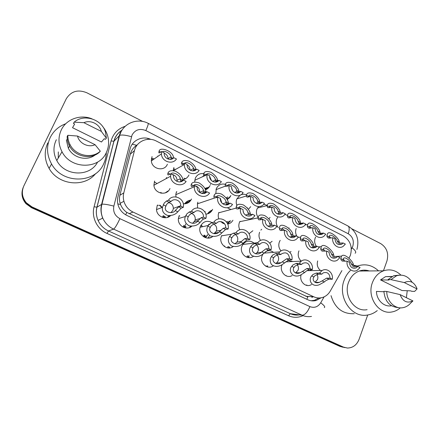 <?xml version="1.0" encoding="UTF-8"?>
<svg xmlns="http://www.w3.org/2000/svg" width="439" height="439" viewBox="0 0 439 439"><rect width="100%" height="100%" fill="white"/><g stroke="black" fill="none" stroke-linecap="round" stroke-linejoin="round"><path stroke-width="0.66" d="M170.562 215.631C165.799 220.427 156.613 216.438 156.509 209.452L157.211 205.496M191.744 226.266C186.498 230.98 177.312 225.597 178.426 218.381L179.074 215.928M233.158 246.57C227.144 251.371 218.09 243.365 221.47 236.16L221.772 235.518M253.38 256.316C247.481 260.942 238.778 253.067 242.037 245.977L243.135 244.057C246.504 240.501 250.142 240.188 254.06 243.124M273.283 265.825C267.505 270.369 259.032 262.61 262.193 255.597L263.021 254.033M292.149 275.549C286.409 279.155 279.056 271.609 281.959 265.03L282.074 264.75M215.126 233.389L214.962 233.74M212.608 236.561C206.857 241.373 197.61 234.333 200.179 227.012L200.486 226.145C203.273 221.305 207.126 220.126 212.048 222.595M311.498 284.571L310.62 285.015C305.231 287.616 298.997 280.933 301.159 274.814M169.97 188.501C167.001 196.398 154.078 193.67 153.919 185.006L154.627 181.005M191.519 199.015C189.818 202.45 187.069 204.036 183.266 203.773M175.984 196.919L175.809 194.417L176.483 191.678M212.63 209.326C211.252 212.289 208.964 213.892 205.776 214.133M197.572 207.938L197.446 203.531L197.901 202.132M252.864 230.738L249.012 233.757M239.82 229.767C238.629 227.347 238.503 224.894 239.447 222.414L240.012 221.289M232.944 220.213C231.748 222.321 229.998 223.621 227.693 224.109M224.746 224.066L220.471 221.558M218.836 218.902C218.024 216.723 218.029 214.572 218.852 212.449L218.885 212.377M301.297 261.15C298.394 258.505 297.549 255.246 298.761 251.371L298.981 250.856M291.035 251.459L289.85 252.354M281.037 250.943C278.792 248.265 278.244 245.253 279.374 241.905L280.192 240.352M272.125 241.296L269.727 243.146M260.546 240.468C258.878 237.878 258.566 235.139 259.608 232.258M320.497 270.501C317.567 268.015 316.629 264.827 317.671 260.931M167.391 164.241C164.427 172.05 151.543 169.213 151.34 160.603L152.042 156.58M188.935 174.991C187.716 177.597 185.702 179.145 182.887 179.628M173.207 170.623L173.904 167.489M210.051 185.527C209.107 187.64 207.576 189.077 205.447 189.84M194.658 182.031L195.317 178.174C197.084 174.678 199.888 173.169 203.729 173.635M250.702 206.67L248.359 209.365M236.895 205.501C236.028 203.273 236.017 201.078 236.868 198.911L240.1 195.19M230.673 196.008L227.254 199.718M215.812 193.637L216.301 188.649C218.26 184.841 221.289 183.398 225.394 184.309M296.973 236.336C295.485 233.839 295.222 231.232 296.188 228.516M289.054 227.885L288.769 228.198M278.315 227.704C276.191 225.02 275.687 222.068 276.8 218.841L277.909 216.899M270.078 217.453L268.849 218.841M258.11 217.365C256.321 214.731 255.959 211.933 257.029 208.975L258.56 206.566M316.376 246.312C314.587 243.744 314.192 240.978 315.202 238.004L315.63 237.065M205.951 236.385L205.271 237.603M266.204 266.446L266.319 265.93M247.212 257.358L247.629 255.915M227.901 247.914L228.362 246.509M208.289 238.097L208.629 237.164M185.971 226.425L185.203 227.879M165.41 216.685L164.872 217.755M349.005 258.159L350.371 255.344C352.649 246.883 350.317 240.418 343.375 235.946L156.377 141.073C147.861 136.447 136.545 141.27 134.449 150.632L123.798 192.897C123.112 195.679 123.15 198.477 123.913 201.287C125.395 206.198 128.418 209.782 132.99 212.042L313.808 296.819C316.689 298.125 319.619 298.333 322.594 297.439C325.848 296.374 328.394 294.262 330.243 291.106L341.921 270.594M137.242 144.936L136.721 145.26C133.461 147.449 131.31 150.418 130.284 154.166L119.896 195.251C119.243 197.962 119.326 200.65 120.149 203.323L120.566 204.525C121.855 207.757 123.93 210.391 126.794 212.41L307.838 297.016L306.828 299.283M102.463 217.963L102.331 217.634M287.797 260.228L292.791 261.534M265.628 251.618C268.394 250.235 271.044 250.488 273.574 252.37M194.614 221.465L194.543 221.777M309.671 269.656L311.723 270.605M250.235 218.781L251.02 219.33M227.314 207.746L230.909 209.496M260.87 230.129L261.699 229.279M210.5 184.139L210.391 184.567M240.682 194.894C242.613 194.049 244.572 194.038 246.57 194.856M230.859 195.553L230.738 195.854M301.264 224.011L302.515 223.863M305.473 224.499L306.065 224.806M284.916 214.364L287.029 215.231M263.658 204.316L267.274 205.271M320.415 233.46L321.123 233.372M183.946 179.403L185.401 178.547M226.156 198L227.83 196.93M230.118 196.189L230.629 196.112M204.854 188.518L205.847 188.068M205.271 189.39L209.452 186.668M165.168 192.908L167.819 191.124M184.385 203.839L188.726 200.607M186.745 203.444L191.184 199.701L186.476 203.526M223.264 223.528L223.698 222.853M226.793 222.381L227.528 221.415M168.439 217.036L169.339 215.692M205.864 237.065L207.46 234.777M208.915 236.544L209.524 235.485M200.892 225.322L201.682 226.206M367.728 314.993L359.069 339.347C356.764 344.994 352.89 347.891 347.452 348.045L343.479 347.112L31.998 206.923L31.745 207.318L26.175 203.262C22.104 198.357 21.143 193.001 23.294 187.195C21.143 193.001 22.104 198.357 26.175 203.262L31.745 207.318L341.674 346.744L31.745 207.318L31.493 207.713L25.956 203.68C21.906 198.807 20.951 193.484 23.091 187.711M344.813 347.611L341.674 346.744L344.813 347.611M343.007 347.238L339.89 346.376L31.493 207.713M183.979 178.135L185.099 178.695M352.062 228.906L380.712 243.612C386.825 247.601 388.894 253.402 386.929 261.007L383.439 270.819M31.998 206.923L26.395 202.84C22.093 197.599 21.248 191.953 23.849 185.9L66.256 98.813C71.074 91.186 77.944 89.177 86.873 92.788L142.68 121.433M150.846 139.399C142.554 135.421 132.04 140.217 130.026 149.084L117.965 196.727C117.262 199.591 117.334 202.456 118.184 205.326C119.693 209.963 122.635 213.354 126.997 215.494L307.876 299.771C310.614 301.011 313.408 301.236 316.261 300.446L321.052 297.812M318.873 297.988L314.467 300.303L311.119 300.764M343.166 242.981L345.361 244.084L343.1 246.4C338.293 249.731 331.434 244.018 332.795 237.757L335.012 238.871C335.588 243.705 337.915 245.434 341.997 244.068L343.166 242.981L338.48 243.107L337.108 240.896C336.526 237.971 330.435 233.427 329.404 235.935L329.063 236.846L329.272 237.993M330.858 237.96L329.206 236.308M332.795 237.757L329.349 238.125L328.081 237.883L327.154 236.928L326.89 235.754L327.434 233.894C329.162 229.767 338.974 237.867 339.259 241.977L339.786 243.277M357.823 266.478L360.079 267.592L357.022 270.429C352.083 273.08 345.888 267.307 347.172 261.2L349.449 262.33C349.899 267.016 352.133 268.871 356.139 267.9L357.823 266.478L352.857 266.319L351.244 263.812C350.607 260.969 344.922 256.239 343.517 258.439L342.985 259.723L343.243 260.986M347.172 261.2L342.2 261.057L341.07 259.91L340.757 258.62L341.558 256.151C343.896 252.524 353.033 260.892 353.45 264.904L354.037 266.319M344.994 261.282L343.188 258.933M322.127 280.905L326.632 278.139L330.068 278.178C329.612 273.535 327.362 271.752 323.324 272.833L321.76 274.172L319.504 273.08L316.151 273.096L312.952 274.485L311.695 275.906C308.057 279.572 311.372 287.594 319.148 284.812L324.322 281.953L322.127 280.905L319.268 282.387C314.543 284.198 311.767 279.616 313.912 276.971L311.695 275.906M321.76 274.172L318.39 274.172L315.109 275.516L313.912 276.971M314.993 282.293L317.523 279.544C318.132 277.744 317.94 276.049 316.936 274.463M319.504 273.08L322.199 270.479C327.165 267.477 333.618 273.118 332.301 279.253L328.844 279.204L325.831 280.664L324.322 281.953M332.301 279.253L330.068 278.178M323.505 233.076L325.743 234.206L324.037 236.105C319.219 240.232 311.427 234.415 312.919 227.748L315.186 228.884C315.904 234.042 318.418 235.71 322.714 233.883L323.505 233.076L319.049 233.345L317.803 231.177C317.276 227.967 310.527 223.484 309.808 226.436L309.742 228.181M311.503 227.951L309.769 226.513M312.919 227.748L309.643 228.22L308.441 228.017L307.585 227.095L307.382 225.937L307.755 224.538C308.968 219.676 319.855 227.748 319.993 232.28L320.404 233.438M303.442 222.974L305.725 224.12L304.628 225.47C299.908 230.541 290.986 224.686 292.637 217.53L294.948 218.693C295.864 224.219 298.569 225.789 303.064 223.396L303.442 222.974L299.222 223.385L298.108 221.267C297.615 217.656 290.091 213.403 289.811 216.822L289.751 217.963M291.672 217.711L289.932 216.553M292.637 217.53L288.407 217.953L287.616 217.058L287.671 215.105C288.171 209.469 300.342 217.272 300.342 222.392L300.666 223.424M282.963 212.657L285.295 213.831L284.834 214.468C280.384 220.625 270.1 214.825 271.933 207.104L274.293 208.289C273.612 213.277 280.137 216.537 282.963 212.657L278.995 213.228L278.019 211.159C277.596 207.301 269.541 203.224 269.475 206.862L269.42 207.674M271.302 207.252L269.672 206.412M271.933 207.104L267.955 207.68L267.247 206.818L267.192 205.595C267.527 203.142 269.661 202.593 273.601 203.943C277.558 206.698 279.786 209.485 280.296 212.306L280.526 213.167M262.056 202.127L264.437 203.323C260.289 210.374 248.803 204.667 250.795 196.452L253.199 197.665C252.496 202.697 259.158 206.023 262.056 202.127L258.351 202.856L257.512 200.842C257.249 197.023 249.028 192.869 248.792 196.452L248.677 196.985M250.334 196.59L248.968 196.101M250.795 196.452L247.08 197.193L246.455 196.365L246.444 195.273C246.833 192.82 249.061 192.26 253.127 193.588C257.188 196.365 259.427 199.174 259.844 202.011L259.987 202.675M337.629 256.475L339.929 257.611L337.443 260.118C332.394 263.51 325.337 257.589 326.748 251.086L329.074 252.238C329.651 257.249 332.071 259.054 336.334 257.66L337.629 256.475L332.894 256.458L331.423 254C330.852 250.894 324.542 246.136 323.384 248.814L322.989 249.824L323.186 251.07M326.748 251.086L322.017 251.081L320.969 249.972L320.717 248.699L321.332 246.663C323.263 242.246 333.426 250.729 333.673 255.114L334.205 256.519M325.25 251.19L323.258 249.012M317.007 246.257L319.356 247.42L317.534 249.445C312.469 253.769 304.32 247.739 305.895 240.753L308.266 241.927C309.023 247.322 311.652 249.05 316.162 247.113L317.007 246.257L312.519 246.389L311.191 243.98C310.675 240.517 303.579 235.864 302.806 239.079L302.712 240.945M305.895 240.753L301.412 240.901L300.446 239.826L300.26 238.569L300.655 237.104C301.955 231.792 313.408 240.21 313.484 245.121L313.962 246.504M305.028 240.846L302.905 238.915M295.941 235.825L298.339 237.011L297.263 238.355C292.336 243.826 282.826 237.768 284.587 230.201L287.013 231.402C286.365 236.325 292.506 239.743 295.601 236.209L295.941 235.825L291.71 236.105L290.53 233.757C290.042 229.778 282.008 225.465 281.794 229.246L281.805 230.607M284.587 230.201L280.367 230.502L279.489 229.465L279.539 227.506C279.923 221.256 292.934 229.24 292.879 234.92L293.236 236.144M284.291 230.245L282.101 228.631M302.411 271.461L306.773 268.58L310.044 268.52C309.429 263.51 306.971 261.798 302.663 263.389L301.56 264.432L299.255 263.318L296.078 263.433L292.989 264.904L291.77 266.363C287.737 270.479 292.588 278.864 300.485 275.105L304.65 272.531L302.411 271.461L300.232 272.729C295.463 275.154 291.661 270.424 294.031 267.45L291.77 266.363M301.56 264.432L298.366 264.53L295.195 265.957L294.031 267.45M295.507 273.003L298.086 270.243C298.761 268.245 298.476 266.418 297.236 264.755M299.255 263.318L301.264 261.172C306.29 257.249 313.792 263.021 312.321 269.617L309.034 269.667L306.131 271.209L304.65 272.531M312.321 269.617L310.044 268.52M282.299 261.831L286.508 258.823L289.597 258.659C288.769 253.21 286.069 251.618 281.503 253.885L280.944 254.483L278.589 253.352L275.593 253.566L272.624 255.125L271.434 256.623C269.738 259.158 269.787 261.831 271.587 264.651C274.545 266.824 277.887 266.939 281.613 265.002L284.582 262.923L282.299 261.831L280.916 262.741C276.301 265.908 271.082 261.189 273.744 257.731L271.434 256.623M280.944 254.483L277.925 254.691L274.869 256.206L273.744 257.731M275.665 263.515L276.68 262.912L278.266 260.761C279.006 258.544 278.611 256.579 277.091 254.867M278.589 253.352L279.797 251.887C284.724 246.784 293.581 252.601 291.924 259.784L288.813 259.932L284.582 262.923M291.924 259.784L289.597 258.659M261.77 251.997L265.82 248.864L268.728 248.595C269.425 243.546 262.818 240.336 259.888 244.331L257.49 243.173L254.68 243.497L251.832 245.149L250.68 246.685C248.842 249.577 249.149 252.48 251.607 255.399C255.388 257.243 259.015 256.914 262.495 254.417L264.097 253.111L261.77 251.997L261.293 252.359C257.177 256.349 250.011 251.981 253.04 247.815L250.68 246.685M259.888 244.331L256.733 244.704L254.126 246.252L253.04 247.815M255.449 253.813L257.013 252.71L258.039 251.081C258.851 248.617 258.324 246.515 256.469 244.775M257.49 243.173L257.841 242.674C262.396 236.133 272.987 241.84 271.104 249.742L268.174 249.994L264.097 253.111M271.104 249.742L268.728 248.595M240.813 241.96L244.704 238.695L247.415 238.317C248.139 233.23 241.395 229.948 238.388 233.965L235.935 232.78L233.328 233.219L231.397 234.223L229.498 236.539C227.479 239.93 228.159 243.085 231.529 245.999C236.248 247.201 240.073 246.295 242.997 243.283L240.813 241.96C237.17 246.4 228.719 242.388 231.902 237.691L229.498 236.539M238.388 233.965L235.759 234.388L233.592 235.485L231.902 237.691M234.87 243.903L236.934 242.114L237.406 241.209C238.284 238.454 237.598 236.215 235.342 234.492M235.935 232.78C240.292 225.542 251.865 231.194 249.846 239.485L247.108 239.853L243.195 243.102M249.846 239.485L247.415 238.317M377.271 310.598C374.258 313.051 370.906 314.543 367.213 315.07C351.332 318.05 337.306 296.94 344.225 280.022C345.619 276.268 347.677 273.096 350.388 270.501M356.298 266.511L357.253 266.111C365.078 263.433 372.173 265.019 378.539 270.863M353.571 265.244L357.357 266.072M364.458 270.139L365.374 270.984M400.291 307.843C397.811 310.049 395.012 311.421 391.901 311.959C378.659 314.856 366.664 297.027 372.398 282.661C374.637 276.789 378.347 272.844 383.532 270.819C389.947 268.761 395.731 270.183 400.895 275.088M407.244 290.722L406.388 297.702M367.103 309.654C354.487 312.349 343.133 295.623 348.621 282.151C350.761 276.647 354.306 272.943 359.245 271.039C362.576 269.881 365.912 269.848 369.254 270.951M383.905 291.748L376.448 291.419C376.563 300.172 384.158 307.355 391.44 305.731M412.94 300.924C407.052 303.601 402.777 301.5 400.116 294.618L412.94 300.924L410.602 303.151C408.517 305.555 406.026 307.053 403.123 307.64C395.045 309.473 386.644 301.253 386.754 291.474L383.9 291.348C384.943 301.511 389.794 306.927 398.453 307.607M400.116 294.618L386.754 291.474M417.05 288.933L404.303 282.573C409.878 280.033 414.059 281.915 416.841 288.209L417.05 288.933L414.63 291.408L411.623 291.287L410.761 290.859L402.003 290.519L380.542 279.912L385.563 276.63L392.016 276.455M380.542 279.912L388.938 280.027L388.049 279.588L393.728 275.725L399.062 275.171M354.284 313.682C342.733 314.231 334.979 308.222 331.033 295.656M388.049 279.588L390.924 279.627L396.631 275.73C402.969 274.029 408.133 276.213 412.122 282.272M390.924 279.627L404.303 282.573M106.326 152.542C106.243 156.372 105.409 160.01 103.823 163.462C95.691 183.634 62.662 184.567 51.566 163.994C46.704 155.154 46.265 146.319 50.244 137.484C53.574 130.91 58.738 126.333 65.74 123.749M102.655 126.509C104.976 129.291 106.639 132.391 107.637 135.799C109.223 141.49 108.839 146.955 106.485 152.201C99.477 169.547 70.959 169.701 62.02 151.751C58.266 144.436 58.008 137.188 61.251 130.004C66.305 119.057 80.518 114.074 92.042 118.87M97.568 162.079C90.127 177.147 64.802 176.533 56.785 160.52C53.289 153.738 53.053 146.999 56.071 140.31L56.362 139.739M58.244 158.067L58.332 151.91M67.282 138.96L66.432 140.42L68.308 148.13C72.962 158.018 87.098 161.481 95.153 154.934M95.071 144.694C88.448 147.932 79.196 143.438 77.494 136.052L95.071 144.694L100.306 151.203C91.674 159.209 75.294 155.713 69.944 144.436C68.473 141.517 67.771 138.477 67.836 135.3L67.172 136.463C67.107 139.613 67.809 142.631 69.263 145.523C74.57 156.707 90.818 160.164 99.384 152.218L100.306 151.203M77.494 136.052L67.836 135.3M104.241 138.735L101.458 142L72.534 127.705L74.63 124.039L73.428 123.441L74.136 122.174C83.937 113.421 101.914 119.298 105.481 132.095L106.375 138.197L105.409 139.317L104.241 138.735M95.625 173.608C84.453 187.848 58.349 185.291 49.08 168.362C44.405 159.878 43.988 151.389 47.813 142.884M83.871 122.679C90.571 119.529 99.653 124.116 101.316 131.382L83.871 122.679L74.136 122.174M101.316 131.382L106.375 138.197M274.413 225.163L276.866 226.376L276.559 226.82C272.01 233.619 260.843 227.682 262.818 219.418L265.299 220.647C264.58 225.882 271.445 229.251 274.413 225.163L270.517 225.635L269.436 223.314C269.063 219.176 260.607 214.967 260.459 218.869L260.393 219.818M262.818 219.418L258.873 219.884L258.088 218.88L258.039 217.673C258.373 214.995 260.623 214.309 264.788 215.604C268.986 218.468 271.335 221.432 271.829 224.499L272.092 225.564M263.18 219.599L260.832 218.161M240.704 191.371L243.135 192.595C238.882 199.69 227.15 193.857 229.202 185.582L231.66 186.816C230.93 191.892 237.735 195.289 240.704 191.371L237.279 192.266L236.588 190.312C236.484 186.537 228.099 182.3 227.687 185.834L227.567 186.185M232.511 190.471L231.677 188.073M228.67 185.779L227.803 185.615M229.202 185.582L225.772 186.487L225.223 185.697L225.284 184.627C225.805 182.212 228.159 181.697 232.341 183.079C236.456 185.889 238.662 188.699 238.964 191.508L239.035 191.925M236.89 191.563L234.448 192.381M218.902 180.391L221.382 181.642C217.064 188.693 205.194 182.953 207.115 174.651L209.661 175.737C208.904 180.852 215.856 184.325 218.902 180.391L215.763 181.455L215.225 179.562C215.308 175.929 206.895 171.523 206.176 174.92M211.494 180.621L209.633 176.313M203.932 175.501L202.374 176.818M207.153 174.47L204.009 175.551L203.553 174.804L203.685 173.756C204.344 171.38 206.824 170.914 211.126 172.351C215.291 175.194 217.464 178.004 217.651 180.78L215.225 179.562M196.623 169.169L199.163 170.447C195.031 177.049 183.661 172.467 184.451 164.427L184.621 163.121L187.168 164.636C186.591 169.728 193.561 173.043 196.623 169.169L193.791 170.42L193.412 168.587C193.665 165.799 186.915 160.937 184.797 163.215M189.999 170.08C190.049 167.78 189.105 166.019 187.157 164.79M184.621 163.121L181.784 164.384L181.417 163.676L181.625 162.655C182.361 160.449 184.83 159.955 189.022 161.184C193.198 163.736 195.465 166.447 195.816 169.317L195.854 169.558M173.86 157.705L176.456 159.011C172.478 165.218 161.596 161.579 161.426 153.897L161.596 151.526L164.219 152.849L164.191 153.776C164.235 158.644 170.919 161.332 173.86 157.705L171.342 159.137L171.012 156.816C170.831 153.875 164.405 149.929 162.386 151.921M168.066 159.055L168.077 158.709C167.928 156.081 166.633 154.265 164.186 153.277M161.596 151.526L159.077 152.981L158.808 152.311L159.094 151.318C159.511 146.324 172.911 150.906 173.432 157.255L173.592 157.985M157.881 155.96L157.672 156.514M252.42 214.27L254.927 215.511C250.554 222.935 238.459 217.025 240.567 208.399L243.102 209.65C242.355 214.934 249.368 218.381 252.42 214.27L248.748 214.88L247.892 212.646C247.689 208.558 239.052 204.261 238.723 208.108L238.58 208.904M240.567 208.399L236.912 209.03L236.231 208.108L236.248 206.884C236.72 204.245 239.101 203.603 243.393 204.953C247.64 207.856 249.956 210.824 250.334 213.859L250.499 214.704M243.475 212.41L243.118 210.95M241.933 209.074L239.068 207.504M236.182 207.877L235.513 208.262M229.943 203.131L232.5 204.404C228.006 211.872 215.642 205.836 217.821 197.133L220.411 198.412C219.632 203.74 226.804 207.263 229.943 203.131L226.568 203.921L225.876 201.753C225.86 197.709 217.036 193.319 216.509 197.116L216.345 197.627M217.821 197.133L214.605 198L213.881 197.023L213.98 195.865C214.6 193.264 217.118 192.672 221.536 194.076C225.844 197.012 228.121 199.981 228.379 202.988L228.461 203.57M221.805 202.933L220.4 198.516M220.224 198.324L216.789 196.656M206.956 191.75L209.573 193.045C205.265 200.063 193.369 195.196 194.406 186.74L194.565 185.609L197.204 186.987C196.458 192.342 203.756 195.876 206.956 191.75L203.894 192.716L203.383 190.619C203.559 186.624 194.537 182.136 193.808 185.878L191.223 184.599C191.964 182.108 194.554 181.526 198.988 182.86C203.334 185.664 205.644 188.589 205.907 191.629L206.017 192.611M194.565 185.609L191.525 186.602L191.042 185.735L191.223 184.599M199.597 192.425L199.619 192.32C199.794 188.655 198.132 186.432 194.636 185.648M194.504 185.637L193.972 185.62M183.453 180.105L186.131 181.433C182.015 187.963 170.738 184.265 170.595 176.242L170.776 173.828L173.487 175.172L173.46 176.088C173.465 181.175 180.402 183.936 183.453 180.105L180.72 181.263L180.281 178.722C180.094 175.177 172.543 171.161 170.98 173.932M166.546 177.499L166.189 178.624M170.776 173.828L168.071 175.013L167.698 174.19L167.961 173.081C168.741 170.881 171.177 170.233 175.282 171.133C179.556 173.306 182.053 175.984 182.783 179.172L182.986 180.33M176.95 181.367L177.065 180.33C176.829 177.016 175.112 175.035 171.907 174.387M216.427 223.369L214.002 223.912L211.329 225.706L210.319 227.353C207.224 232.154 215.851 236.253 219.423 231.715L223.138 228.313L225.651 227.819C226.398 222.683 219.511 219.335 216.427 223.369L213.919 222.161L211.521 222.721L208.273 225.448L200.102 227.27M213.919 233.751L216.345 231.128C217.294 228.028 216.4 225.657 213.661 224.016M213.919 222.161C218.397 214.88 230.212 220.658 228.126 229.015L225.591 229.493L221.849 232.879C219.072 236.006 215.22 237.022 210.303 235.924C206.692 232.972 205.88 229.723 207.861 226.178L208.273 225.448M228.126 229.015L225.651 227.819M209.419 224.049L208.465 224.669M193.989 212.547L191.777 213.217L189.247 215.11L188.282 216.8C185.269 221.711 194.082 225.893 197.577 221.251L201.111 217.706L203.411 217.091C204.19 211.916 197.155 208.492 193.989 212.547L191.426 211.313L189.242 211.993L186.805 213.936L185.395 216.52L178.41 218.578M185.302 216.279L185.181 216.581M192.6 223.352L194.85 220.844L195.157 219.868C195.547 216.707 194.285 214.539 191.388 213.37M191.426 211.313C196.024 203.987 208.097 209.891 205.946 218.315L202.862 219.341L200.058 222.441C197.555 225.405 193.906 226.529 189.105 225.822C185.148 223.391 183.914 220.29 185.395 216.52M205.946 218.315L203.411 217.091M171.056 201.49L169.075 202.286L166.688 204.283L165.519 206.983C163.72 212.158 172.434 214.633 175.26 210.566L178.607 206.873L180.687 206.132L180.714 205.759C181.17 200.667 174.195 197.555 171.056 201.49L168.439 200.228L166.48 201.035L164.191 203.081L162.474 207.301L156.514 209.601M170.914 212.674L172.9 210.341L173.345 208.399C173.191 205.194 171.572 203.257 168.488 202.598M168.439 200.228C172.801 193.401 184.336 198.016 183.442 206.132L183.277 207.384L181.17 208.108L177.795 211.779C175.644 214.462 172.324 215.714 167.835 215.522C163.643 213.941 161.854 211.197 162.474 207.301M183.277 207.384L180.687 206.132M132.238 144.222L136.721 145.26M317.71 297.916L318.237 298.476M125.669 214.797L126.794 212.41M117.817 203.899L120.566 204.525M147.729 139.344L148.086 138.45M305.753 296.265L313.808 296.819M129.093 213.727L132.99 212.042M119.896 195.251L123.798 192.897M130.284 154.166L134.449 150.632M339.89 346.376L343.479 347.112M306.823 284.895L306.548 285.361M351.337 249.127L352.769 246.356C354.246 240.863 352.731 236.659 348.231 233.746L145.825 130.57C139.821 128.183 135.228 129.67 132.051 135.014L113.855 206.116C112.883 211.697 114.903 215.878 119.907 218.66L309.901 306.614C314.329 308.238 317.935 306.971 320.706 302.806L324.097 296.863M356.918 249.44C359.536 239.217 356.539 231.391 347.935 225.964C349.504 227.106 349.603 229.701 348.231 233.746M311.503 316.42C308.282 316.98 305.154 316.585 302.114 315.224L113.613 229.12C108.663 226.776 105.042 223.105 102.759 218.095C100.849 213.601 100.465 209.008 101.612 204.322L119.232 135.629L120.423 132.276M121.976 130.207C118.942 132.139 116.653 134.746 115.1 138.022L113.953 141.243L119.6 135.377C121.844 134.647 125.795 135.091 131.453 136.71M303.108 315.636C298.279 317.809 293.422 317.841 288.544 315.74L107.028 233.438C97.052 229.114 91.224 217.162 94.089 206.769L111.067 140.974C113.251 133.533 117.998 128.622 125.313 126.256M309.901 306.614C307.536 312.145 304.94 315.015 302.114 315.224L290.36 313.693C293.274 314.993 296.281 315.383 299.376 314.867M347.935 225.964L148.173 123.343C138.631 118.195 125.763 122.119 120.966 131.969L119.6 135.377L101.952 204.201L96.975 207.203C95.867 211.697 96.234 216.098 98.073 220.411C100.262 225.212 103.741 228.73 108.504 230.974L290.36 313.693L288.544 315.74M111.067 140.974L113.953 141.243L96.975 207.203L94.089 206.769M119.907 218.66C117.12 224.631 115.023 228.121 113.613 229.12L108.504 230.974L107.028 233.438M122.047 130.098C117.861 132.743 115.133 136.48 113.871 141.298L96.904 207.23C95.823 211.719 96.218 216.114 98.073 220.411L102.759 218.095C100.937 213.557 100.663 208.931 101.952 204.201C104.103 203.976 108.071 204.612 113.855 206.116M320.706 302.806C324.284 305.484 325.464 307.08 324.251 307.596M148.173 123.343C148.514 123.886 147.729 126.295 145.825 130.57M352.094 247.805C355.513 250.543 356.523 252.354 355.124 253.237M312.327 297.313L312.656 296.742M326.89 235.754L329.063 236.846M337.108 240.896L339.259 241.977M341.295 244.128L341.613 244.287M342.985 259.723L340.757 258.62M353.45 264.904L351.244 263.812M286.102 275.851L286.162 275.527M318.39 274.172L316.151 273.096M328.844 279.204L326.632 278.139M307.382 225.937L309.594 227.051M317.803 231.177L319.993 232.28M321.26 234.058L321.913 234.388M287.479 215.917L289.735 217.058M298.108 221.267L300.342 222.392M247.327 208.048L247.673 207.861M267.17 205.699L269.475 206.862M278.019 211.159L280.296 212.306M226.974 199.224L229.553 197.835M205.139 211.505L205.008 212.284M227.638 196.99L226.096 197.918L227.501 197.034M230.02 197.21L226.716 198.801M246.444 195.273L248.792 196.452M257.512 200.842L259.844 202.011M259.219 202.878L260.343 203.444M322.989 249.824L320.717 248.699M333.673 255.114L331.423 254M315.537 247.536L314.895 247.217M302.581 239.721L300.26 238.569M313.484 245.121L311.191 243.98M281.745 229.405L279.369 228.231M292.879 234.92L290.53 233.757M267.488 266.907L267.735 265.886M265.864 266.27L265.941 265.941M267.263 265.902L267.055 266.78M298.366 264.53L296.078 263.433M309.034 269.667L306.773 268.58M248.661 255.838L248.106 257.556M248.562 257.611L249.187 255.805M246.883 257.254L247.272 255.937M277.925 254.691L275.593 253.566M288.813 259.932L286.508 258.823M229.35 247.953L229.641 247.119M227.589 247.87L228.028 246.548M229.213 246.916L228.856 247.969M257.062 244.644L254.68 243.497M268.174 249.994L265.82 248.864M207.762 234.722L206.165 237.016M207.998 238.103L208.322 237.214M209.502 237.576L209.337 237.987M224.263 246.449L224.592 245.911M235.759 234.388L233.328 233.219M247.108 239.853L244.704 238.695M223.868 223.007L223.583 223.456M227.21 221.486L226.656 222.183L227.199 221.492M229.356 221.009L227.336 223.308M227.583 223.841L230.705 220.713M260.459 218.869L258.039 217.673M271.829 224.499L269.436 223.314M207.318 187.601L204.876 188.55M207.954 188.413L206.879 189.187M225.284 184.627L227.687 185.834M236.588 190.312L238.964 191.508M238.064 192.244L238.953 192.688M186.602 178.042L184.1 179.359M203.685 173.756L206.083 174.963M216.46 181.384L217.107 181.708M173.273 169.75L174.096 170.244M181.625 162.655L183.65 163.676M193.412 168.587L195.602 169.69M194.4 170.299L194.784 170.491M182.509 164.323L183.634 164.888M151.384 158.967L153.09 159.714M159.094 151.318L160.729 152.141M171.133 157.376L173.125 158.38M212.235 210.138C210.248 210.78 208.695 212.021 207.576 213.853M219.198 212.635L218.874 212.405M208.316 213.606L211.812 210.813M222.304 223.089L222.573 222.518M238.723 208.108L236.248 206.884M250.334 213.859L247.892 212.646M185.779 203.696L187.343 202.384M190.098 200.195C187.832 200.716 185.993 201.924 184.589 203.833M189.599 201.753L189.022 202.242M228.318 204.42L227.292 203.916M216.509 197.116L213.98 195.865M228.379 202.988L225.876 201.753M168.395 190.866L165.377 192.836M205.293 193.039L204.536 192.666M205.94 191.881L203.383 190.619M154.287 181.911L157.058 183.551M161.596 192.908L161.442 193.237M160.57 193.067L160.932 192.348M181.741 181.4L181.269 181.164M170.156 174.168L167.961 173.081M182.794 180.424L180.396 179.238M190.493 226.167L189.67 227.479M204.821 235.359L203.937 236.956M203.301 236.528L204.179 235.046M202.253 226.074L200.98 225.163M205.65 236.44L205.057 237.521M190.433 227.133L191.069 226.233M204.365 237.197L205.26 235.567M221.849 232.879L219.423 231.715M210.319 227.353L207.861 226.178M214.002 223.912L211.521 222.721M225.591 229.493L223.138 228.313M167.341 217.442L169.064 215.681M179.222 215.598L179.825 216.07M168.164 217.157L169.152 215.686M185.351 225.289L185.664 224.049M184.632 225.794L183.711 227.424M182.953 227.067L184.018 225.3M185.692 226.497L184.995 227.836M184.193 227.605L185.077 226.003M200.058 222.441L197.577 221.251M188.282 216.8L185.774 215.598M191.777 213.217L189.242 211.993M203.619 218.913L201.111 217.706M157.431 205.04L158.276 205.49M162.403 207.883L161.733 206.939M161.579 206.747L160.109 205.309M164.049 216.037L163.209 217.535M162.32 217.278L163.39 215.522M162.425 207.696L159.105 205.156M165.157 216.767L164.669 217.744M163.747 217.645L164.504 216.257M177.795 211.779L175.26 210.566M165.766 206.017L163.204 204.788M169.075 202.286L166.48 201.035M181.17 208.108L178.607 206.873M120.149 203.323L123.913 201.287M229.515 223.511L228.159 223.797M211.576 237.219L210.66 237.373M25.956 203.68L26.395 202.84M117.657 142.565L118.289 140.485M311.866 297.362L312.239 296.709M314.467 300.303L316.261 300.446M338.14 244.397L341.997 244.068M352.539 267.966L356.139 267.9M341.558 256.151L334.211 256.53M315.026 282.282L319.268 282.387M322.199 270.479L306.795 270.665M307.755 224.538L305.116 224.955M318.242 234.426L322.714 233.883M320.618 234.135L321.233 234.448M297.916 224.23L303.064 223.396M267.192 205.595L257.512 207.987M277.163 213.82L279.451 213.343M204.958 212.202L205.106 211.51M246.378 195.975L236.89 198.862M256.003 203.197L258.121 202.631M332.065 257.869L336.334 257.66M321.332 246.663L318.33 246.91M311.114 247.53L316.162 247.113M300.655 237.104L298.065 237.417M314.818 247.525L314.297 247.267M289.691 236.945L295.601 236.209M296.007 272.756L300.232 272.729M301.264 261.172L285.745 261.831M276.68 262.912L280.916 262.741M279.797 251.887L264.108 253.105M257.013 252.71L261.293 252.359M257.841 242.674L242.855 244.441M236.934 242.114L241.28 241.543M231.391 234.223L221.613 235.847M357.253 266.111L353.966 266.188M383.532 270.819L359.245 271.039M391.626 276.669L385.563 276.63M396.631 275.73L393.728 275.725M69.576 146.116L68.308 148.13M69.944 144.436L69.263 145.523M62.02 151.751L56.785 160.52M51.566 163.994L49.08 168.362M267.79 226.107L270.517 225.635M258.006 217.865L239.787 221.69M225.405 186.131L215.95 189.659M209.414 186.734L205.216 189.264M212.525 181.389L215.357 180.209M207.115 174.651L194.724 180.308M216.35 181.751L215.511 182.097M215.763 181.455L216.625 181.889M204.009 175.551L204.547 175.819M190.279 170.239L193.418 168.614M173.476 168.724L175.496 169.459M184.451 164.427L173.383 170.645M193.736 170.37L192.737 170.881M193.791 170.42L194.29 170.667M168.077 158.709L171.012 156.816M151.504 158.238L154.27 158.891M161.426 153.897L151.367 160.915M171.232 158.649L170.036 159.412M245.434 215.039L248.353 214.364M236.231 208.108L218.721 212.8M219.154 212.646L218.858 212.432M191.174 199.723L186.498 203.52M227.254 204.256L225.114 204.887M214.611 198L197.38 203.833M222.666 203.773L226.085 202.741M203.707 192.463L201.402 193.341M194.406 186.74L175.792 194.675M176.917 191.925L176.44 191.777M199.619 192.32L203.427 190.839M204.903 193.215L203.894 192.716M170.595 176.242L153.941 185.236M177.065 180.33L180.281 178.722M181.345 181.57L180.72 181.263M216.345 231.139L220.833 230.288M218.479 232.434L214.934 233.082M202.214 226.085L200.969 225.185M169.18 215.686L168.186 217.146M198.324 220.51L194.521 221.486M195.157 219.868L199.937 218.606M173.345 208.399L180.714 205.759"/></g></svg>
